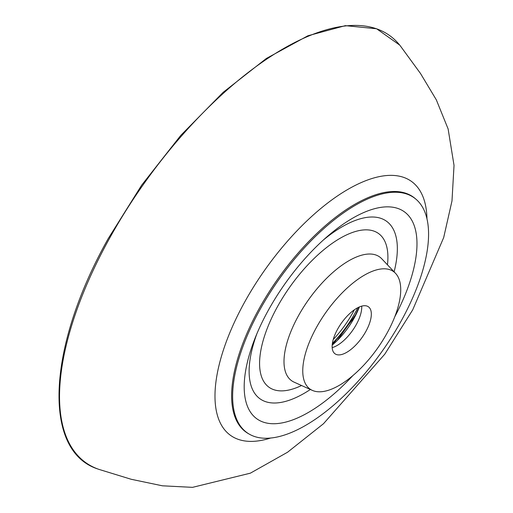 <?xml version="1.0" encoding="UTF-8"?>
<svg xmlns="http://www.w3.org/2000/svg" width="513" height="513" viewBox="0 0 513 513"><rect width="100%" height="100%" fill="white"/><g stroke="black" fill="none" stroke-linecap="round" stroke-linejoin="round"><path stroke-width="0.77" d="M354.355 309.826A58.963 25.708 -54.6 0 1 352.829 312.68A58.963 25.708 -54.6 0 1 333.245 339.491M108.98 239.347A262.072 114.258 -54.6 0 1 399.685 45.086A262.072 114.258 -54.6 0 1 400.473 46.074L420.513 73.506L436.326 99.849L448.118 128.936L454.031 165.378L451.985 200.942L443.687 237.564L412.715 309.846L384.788 354.156L323.504 423.712L287.536 452.248L250.344 473.178L192.516 487.35L162.39 485.805L131.193 479.277L99.144 469.446A262.072 114.258 -54.6 0 1 97.945 469.029A262.072 114.258 -54.6 0 1 108.98 239.347M352.931 375.516A127.102 55.417 -54.6 0 1 247.439 406.27A127.102 55.417 -54.6 0 1 268.196 310.525A127.102 55.417 -54.6 0 1 389.354 206.886A127.102 55.417 -54.6 0 1 394.843 316.63M361.697 306.146A28.824 12.569 -54.6 0 1 361.691 308.505A28.824 12.569 -54.6 0 1 356.285 324.543A28.824 12.569 -54.6 0 1 334.393 346.852A28.824 12.569 -54.6 0 1 332.174 347.628M337.58 329.231A28.824 12.569 -54.6 0 1 368.456 306.825A28.824 12.569 -54.6 0 1 365.891 331.385A28.824 12.569 -54.6 0 1 335.021 353.79A28.824 12.569 -54.6 0 1 337.58 329.231M387.123 332.995A72.064 31.421 125.4 0 0 395.561 273.365A72.064 31.421 125.4 0 0 316.354 327.621A72.064 31.421 125.4 0 0 312.289 390.361A72.064 31.421 125.4 0 0 387.123 332.995M401.371 320.638A144.134 62.843 -54.6 0 1 249.267 434.133A144.134 62.843 -54.6 0 1 259.828 309.89A144.134 62.843 -54.6 0 1 416.274 199.486A144.134 62.843 -54.6 0 1 401.371 320.638M301.554 385.513A94.405 41.155 -54.6 0 1 277.373 306.851A94.405 41.155 -54.6 0 1 351.155 232.953A94.405 41.155 -54.6 0 1 387.462 264.811M394.106 271.832A109.006 47.523 125.4 0 0 323.786 239.667M270.877 437.955A155.939 67.985 -54.6 0 1 244.38 302.58A155.939 67.985 -54.6 0 1 359.485 183.359A155.939 67.985 -54.6 0 1 426.963 218.653M381.787 258.815L381.794 258.828A75.943 33.108 125.4 0 0 298.329 316.002A75.943 33.108 125.4 0 0 294.045 382.121L294.026 382.114M416.274 199.486L415.402 198.73A144.243 62.887 125.4 0 0 258.841 309.217A144.243 62.887 125.4 0 0 248.266 433.556L249.267 434.133M359.344 306.979A45.317 19.757 -54.6 0 1 354.233 317.938A45.317 19.757 -54.6 0 1 332.187 345.134M332.386 343.389A62.028 27.042 125.4 0 0 354.913 313.206A62.028 27.042 125.4 0 0 357.76 307.736M256.942 333.585A109.006 47.523 125.4 0 0 310.359 389.495M332.2 344.948L354.252 317.47L359.171 307.056M337.855 339.638L356.003 314.136M395.561 273.365L381.794 258.828M97.945 469.029C41.829 450.972 47.363 346.544 108.23 238.596L141.697 185.122L180.781 135.387L223.168 92.321L266.375 58.456L307.896 35.782L345.339 25.65L376.6 28.76L399.685 45.086M312.289 390.361L294.045 382.121"/></g></svg>
